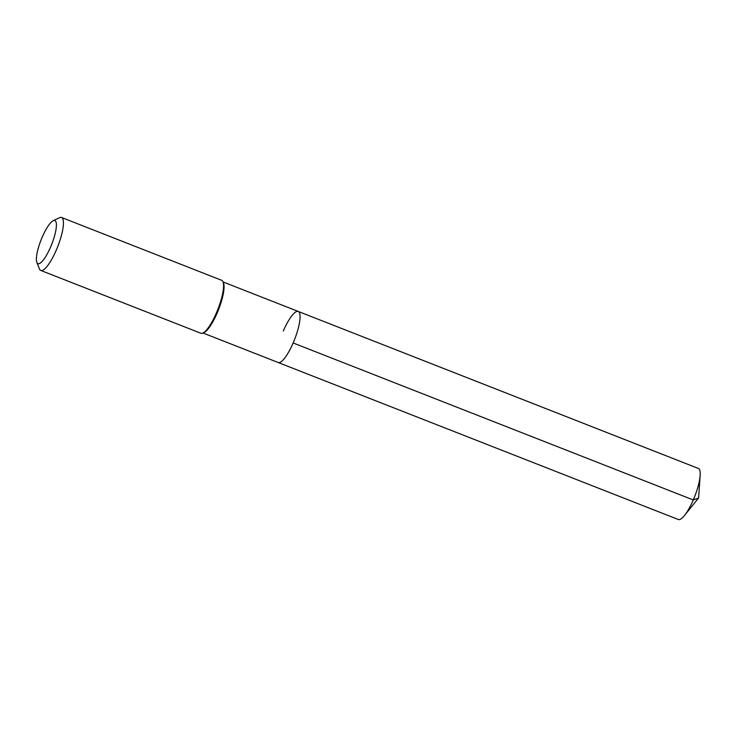 <?xml version="1.0" encoding="UTF-8"?>
<svg xmlns="http://www.w3.org/2000/svg" width="737" height="737" viewBox="0 0 737 737"><rect width="100%" height="100%" fill="white"/><g stroke="black" fill="none" stroke-linecap="round" stroke-linejoin="round"><path stroke-width="1.11" d="M223.044 281.939L298.245 311.447A27.426 6.817 -68.6 0 1 293.142 342.963A27.426 6.817 111.4 0 1 278.208 362.521A27.426 6.817 111.4 0 0 293.142 342.963L693.268 499.953L293.142 342.963A27.426 6.817 -68.6 0 0 298.245 311.447A27.426 6.817 -68.6 0 0 283.312 331.005M202.933 333.05L204.149 332.47A27.426 6.817 111.4 0 0 217.111 313.133A27.426 6.817 -68.6 0 0 223.514 283.109L223.016 281.866A28.448 7.075 -68.6 0 0 221.671 280.309L61.558 217.489A28.448 7.075 -68.6 0 0 59.522 217.71L53.202 220.722A23.16 5.758 -68.6 0 0 42.258 237.047A23.16 5.758 111.4 0 0 36.85 262.4L39.439 268.894A28.448 7.075 111.4 0 0 40.775 270.442L200.897 333.271A28.448 7.075 111.4 0 0 202.933 333.05A28.448 7.075 111.4 0 0 216.374 312.995A28.448 7.075 -68.6 0 0 223.016 281.866M40.775 270.442A28.448 7.075 111.4 0 0 56.261 250.165A28.448 7.075 -68.6 0 0 61.558 217.489M53.202 220.722A23.16 5.758 -68.6 0 1 50.549 247.144A23.16 5.758 111.4 0 1 36.85 262.4M684.424 515.559L698.593 498L700.15 475.485A27.426 6.817 -68.6 0 1 693.268 499.953L698.593 498L693.268 499.953A27.426 6.817 111.4 0 1 684.424 515.559A27.426 6.817 111.4 0 1 678.335 519.511L203.007 333.013M700.15 475.485A27.426 6.817 -68.6 0 0 698.372 468.446L298.245 311.447"/></g></svg>
